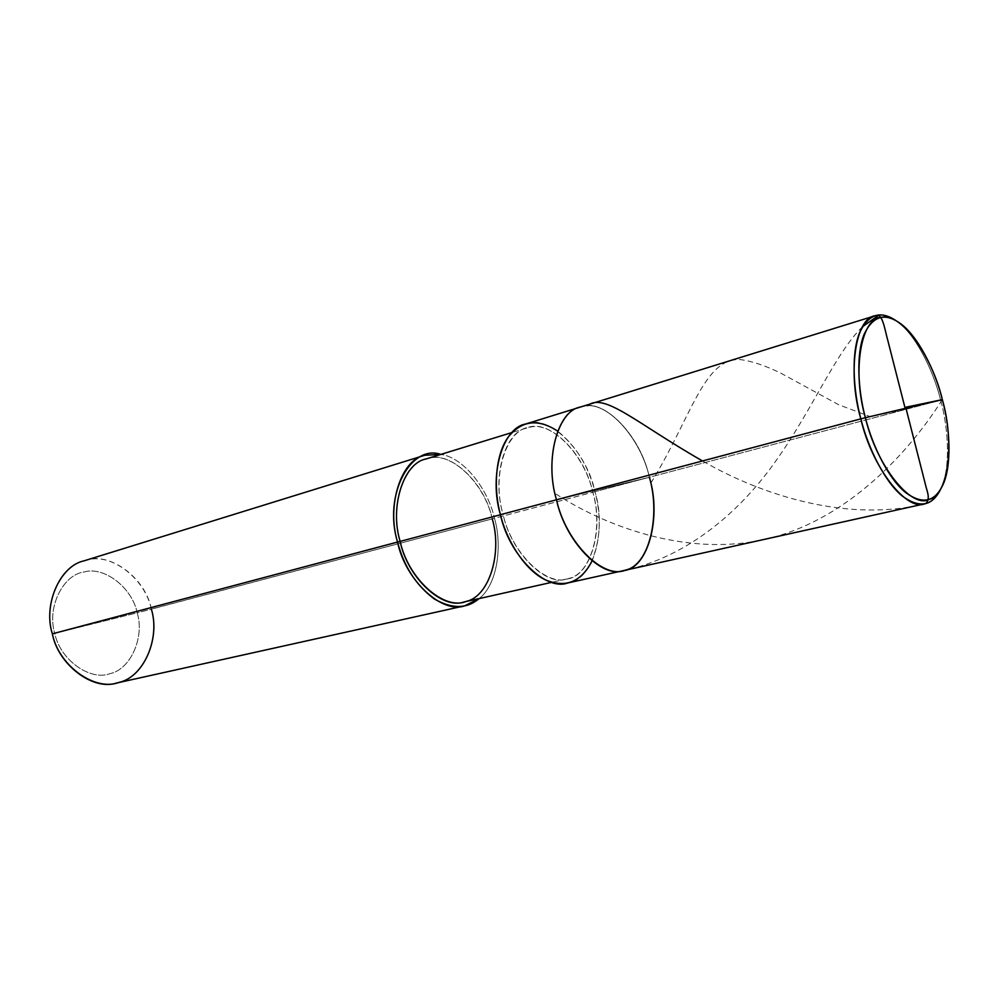 <?xml version="1.0" encoding="UTF-8"?>
<svg xmlns="http://www.w3.org/2000/svg" width="999" height="999" viewBox="0 0 999 999"><rect width="100%" height="100%" fill="white"/><g stroke="black" fill="none" stroke-linecap="round" stroke-linejoin="round"><path stroke-width="0.75" stroke-dasharray="5 3.75" d="M899.425 322.852L896.278 320.854C914.41 332.892 933.116 369.205 940.646 400.149C948.938 430.207 950.424 469.667 940.833 488.823L940.746 489.023C950.424 469.942 948.975 430.319 940.646 400.149L649.375 477.285C640.784 438.111 606.618 400.012 583.653 406.293C559.452 407.167 543.868 457.305 556.493 499.787L649.375 477.285C661.763 517.12 648.101 568.718 623.551 570.604M649.375 477.285L594.979 491.683L649.375 477.285L556.493 499.787C543.868 457.305 559.452 407.167 583.653 406.293C606.618 400.012 640.784 438.111 649.375 477.285C640.771 435.639 602.672 396.328 580.182 407.13C602.672 396.328 640.771 435.639 649.375 477.285L556.493 499.787L649.375 477.285L940.646 400.149C933.091 369.093 914.272 332.642 896.091 320.729M592.082 560.938C600.524 539.61 601.498 516.533 594.979 491.683L137.2 612.799C132.243 587.899 104.346 565.983 84.041 571.99C62.949 574.65 46.728 607.567 54.745 633.341L137.2 612.799C144.768 637.025 130.719 669.442 109.94 673.676C90.085 681.218 60.015 659.802 54.745 633.341L52.348 633.841L54.745 633.341C60.015 659.802 90.085 681.218 109.94 673.676C130.719 669.442 144.768 637.025 137.2 612.799L54.745 633.341C46.728 607.567 62.949 574.65 84.041 571.99C104.346 565.983 132.243 587.899 137.2 612.799L151.361 609.165C161.301 639.198 142.345 680.082 116.446 683.066M525.499 424.063C548.426 413.224 586.725 451.111 594.979 491.683C607.13 530.457 592.619 580.943 567.669 582.991M426.086 458.953C448.451 448.701 484.965 482.205 492.232 518.856L592.794 492.22C584.939 453.683 548.601 417.732 526.848 427.972C504.72 431.63 491.82 477.659 502.997 514.073L500.462 514.747L502.997 514.073C491.333 475 506.743 428.409 530.069 427.185C552.235 420.979 584.902 455.881 592.794 492.22C603.471 527.872 591.595 573.701 569.005 578.384C547.827 587.999 511.625 553.883 502.997 514.073L500.449 514.685L502.997 514.073C510.889 552.147 545.704 586.975 566.895 578.945C590.546 576.947 604.32 529.045 592.794 492.22L594.979 491.683C588.448 466.071 576.011 445.879 557.642 431.118M84.016 560.851C108.254 550.374 145.604 577.422 151.361 609.165L494.493 518.294C488.099 489.148 463.536 457.28 440.834 454.42C463.536 457.28 488.099 489.148 494.493 518.294C502.734 546.353 497.09 584.977 479.095 598.601C497.09 584.977 502.734 546.353 494.493 518.294L492.232 518.856C503.321 553.783 488.224 599.712 464.023 601.972M492.232 518.856C484.877 484.315 452.11 451.71 429.383 458.141C405.569 459.84 389.023 504.507 400.149 541.408M151.361 609.165C145.417 579.358 112.15 552.859 87.712 559.89C62.35 562.874 42.62 602.572 52.348 633.841M862.587 326.661C835.539 352.947 813.473 407.692 776.585 459.902C740.034 512.212 686.912 557.18 623.875 570.516M942.344 399.637C903.396 461.076 840.509 521.89 766.932 538.773C692.844 556.942 610.514 529.52 556.143 494.105M925.898 503.521C849.737 522.839 763.623 496.266 702.509 460.964M905.793 409.228L870.379 416.683L838.735 404.757L780.207 372.839C764.722 365.397 751.423 360.989 740.309 359.603C704.033 357.667 691.57 416.645 651.485 482.067M942.581 485.526L940.833 488.823M566.895 578.945L551.873 582.305M526.848 427.972L512.125 432.492"/><path stroke-width="1.5" d="M865.384 417.707L942.357 399.662C954.719 442.345 948.538 495.367 929.22 499.363C911.587 509.315 876.523 465.959 865.384 417.707C872.651 446.84 889.197 479.545 905.731 492.632C922.177 504.582 934.452 502.21 942.581 485.526C951.835 467.033 950.386 428.796 942.357 399.662L865.384 417.707C851.623 370.055 861.463 316.296 881.917 317.307C900.948 312.312 932.367 356.418 942.357 399.662C935.052 369.667 916.945 334.478 899.425 322.852C884.39 312.5 872.626 316.308 864.16 334.29C856.205 353.309 857.666 389.048 865.384 417.707L860.838 418.868L865.384 417.707M940.746 489.023C932.304 506.168 919.579 508.566 902.559 496.241C885.451 482.717 868.356 448.951 860.838 418.868C871.503 466.471 906.543 512.012 925.012 503.746C931.205 502.509 936.45 497.614 940.746 489.023M896.091 320.729C888.123 315.409 881.143 313.748 875.124 315.746C855.256 317.919 847.327 373.014 860.838 418.868L556.493 499.787C565.147 541.033 601.685 579.008 623.551 570.604C601.685 579.008 565.147 541.033 556.493 499.787L860.838 418.868C852.859 389.21 851.385 352.235 859.677 332.592C868.506 314.036 880.706 310.127 896.278 320.854M556.493 499.787C565.958 543.031 604.07 580.257 625.874 569.979C649.213 565.034 660.839 515.771 649.375 477.285C660.839 515.771 649.213 565.034 625.874 569.979C604.07 580.257 565.958 543.031 556.493 499.787C544.443 460.302 557.292 410.814 580.182 407.13C557.292 410.814 544.443 460.302 556.493 499.787L500.449 514.685L556.493 499.787M925.012 503.746L623.551 570.604C648.101 568.718 661.763 517.12 649.375 477.285M623.551 570.604L567.669 582.991C545.354 591.396 508.766 554.757 500.449 514.685C507.017 542.07 526.361 571.778 546.428 580.294C566.171 588.099 581.393 581.643 592.082 560.938M551.873 582.305L464.023 601.972C442.207 609.964 407.455 577.434 400.149 541.408L500.462 514.747L400.149 541.408C408.154 579.07 444.355 610.901 466.196 601.41C489.36 596.59 502.472 552.684 492.232 518.856M464.735 605.819L116.446 683.066C92.77 690.896 58.079 664.472 52.348 633.841L397.552 542.045C405.232 579.957 441.77 614.16 464.735 605.819L479.095 598.601C466.983 608.965 452.085 609.103 434.378 599C416.196 585.451 403.921 566.47 397.552 542.045L400.149 541.408C389.473 507.03 403.446 462.962 426.086 458.953L512.125 432.492M400.149 541.408L52.348 633.841C58.741 665.933 95.155 691.683 118.931 682.429C143.844 677.16 160.427 638.199 151.361 609.165M557.642 431.118C538.449 418.556 522.177 420.304 508.816 436.363C495.566 453.234 493.081 487.837 500.449 514.685C488.698 476.373 502.247 427.972 525.499 424.063L875.124 315.746M397.552 542.045C382.979 494.667 410.976 443.868 440.834 454.42L424.787 455.269C400.999 459.54 386.326 505.881 397.552 542.045M52.348 633.841C42.994 604.795 59.853 565.871 84.016 560.851L424.787 455.269M905.156 408.366L887.699 340.01C885.077 330.644 883.416 318.481 878.658 315.297L862.587 326.661M905.319 407.342L942.344 399.637M905.956 408.204L925.274 483.866C926.635 490.659 930.868 498.089 925.898 503.521M702.509 460.964C636.463 423.251 604.12 392.045 587.612 405.669"/></g></svg>
